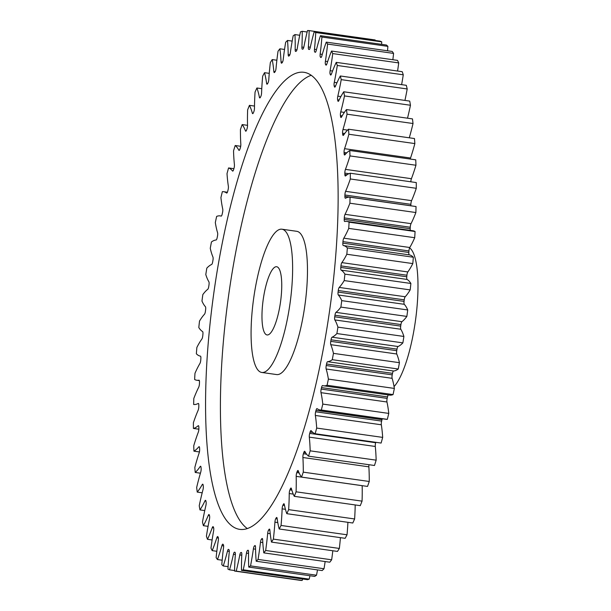 <?xml version="1.0" encoding="UTF-8"?>
<svg xmlns="http://www.w3.org/2000/svg" width="611" height="611" viewBox="0 0 611 611"><rect width="100%" height="100%" fill="white"/><g stroke="black" fill="none" stroke-linecap="round" stroke-linejoin="round"><path stroke-width="0.92" d="M253.932 296.518A72.335 18.353 -82 0 0 261.737 372.458A72.335 18.353 -82 0 0 289.774 305.156A72.335 18.353 -82 0 0 281.976 229.217A72.335 18.353 -82 0 0 253.932 296.518M281.976 229.217L296.824 231.317A72.335 18.353 98 0 1 304.622 307.257A72.335 18.353 98 0 1 276.577 374.558L261.737 372.458M247.249 528.515A230.775 58.564 98 0 1 229.522 289.163A230.775 58.564 98 0 1 311.312 75.26M329.031 314.612A230.775 58.564 -82 0 0 304.156 72.335A230.775 58.564 -82 0 0 214.675 287.063A230.775 58.564 -82 0 0 239.558 529.34A230.775 58.564 -82 0 0 329.031 314.612M280.388 302.896A34.445 8.737 -82 0 0 276.676 266.732A34.445 8.737 -82 0 0 263.326 298.779A34.445 8.737 -82 0 0 267.038 334.943A34.445 8.737 -82 0 0 280.388 302.896M394.057 386.58A72.335 18.353 -82 0 0 415.136 322.875A72.335 18.353 -82 0 0 409.599 247.86M255.566 549.205L253.389 548.892A3.139 0.794 98 0 1 253.397 548.838A3.139 0.794 98 0 1 254.39 545.997L255.429 546.142M262.814 542.614L260.485 542.278A3.139 0.794 98 0 1 260.53 541.919A3.139 0.794 98 0 1 261.439 539.162L262.615 539.33M270.23 533.701L267.679 533.342A3.139 0.794 98 0 1 267.763 532.677A3.139 0.794 98 0 1 268.58 530.035L269.879 530.218M277.776 522.565L274.919 522.161A3.139 0.794 98 0 1 275.026 521.198A3.139 0.794 98 0 1 275.752 518.693L277.188 518.899M285.429 509.314L282.129 508.848A3.139 0.794 98 0 1 282.251 507.596A3.139 0.794 98 0 1 282.893 505.259L284.52 505.488M293.249 494.1L289.24 493.535A3.139 0.794 98 0 1 289.37 492A3.139 0.794 98 0 1 289.92 489.854L291.829 490.121M362.163 485.661A3.139 0.794 -82 0 0 362.163 485.692L296.182 476.366A3.139 0.794 98 0 1 296.304 474.564A3.139 0.794 98 0 1 296.778 472.624L299.138 472.96M368.991 464.711A3.139 0.794 -82 0 0 368.983 464.772A3.139 0.794 -82 0 0 368.868 466.835L302.896 457.509A3.139 0.794 98 0 1 303.003 455.447A3.139 0.794 98 0 1 303.392 453.744L306.607 454.202M375.284 446.465L309.303 437.14A3.139 0.794 98 0 1 309.395 434.849A3.139 0.794 98 0 1 309.708 433.398L375.689 442.723A3.139 0.794 -82 0 0 375.375 444.166A3.139 0.794 -82 0 0 375.284 446.465A90.474 22.958 98 0 1 376.147 460.159A272.796 69.226 -82 0 1 374.497 465.49L308.524 456.165A90.474 22.958 98 0 1 304.874 451.476A3.139 0.794 98 0 0 304.637 451.269A3.139 0.794 98 0 0 303.804 452.499A254.199 64.506 98 0 1 303.392 453.744M381.333 424.782L315.352 415.457A3.139 0.794 98 0 1 315.421 412.952A3.139 0.794 98 0 1 315.658 411.768L381.631 421.094A3.139 0.794 -82 0 0 381.394 422.277A3.139 0.794 -82 0 0 381.333 424.782A90.474 22.958 98 0 1 382.677 437.392A272.796 69.226 -82 0 1 381.119 443.059L315.146 433.734A90.474 22.958 98 0 1 311.182 430.686A3.139 0.794 98 0 0 311.007 430.572A3.139 0.794 98 0 0 310.098 432.061A254.199 64.506 98 0 1 309.708 433.398M386.962 401.992L320.989 392.667A3.139 0.794 98 0 1 321.012 389.971A3.139 0.794 98 0 1 321.18 389.07L387.16 398.395A3.139 0.794 -82 0 0 386.992 399.296A3.139 0.794 -82 0 0 386.962 401.992A90.474 22.958 98 0 1 388.772 413.41A272.796 69.226 -82 0 1 387.328 419.352A90.474 22.958 98 0 1 386.144 419.306L320.164 409.981A90.474 22.958 98 0 1 317.109 408.652A3.139 0.794 98 0 0 317.002 408.606A3.139 0.794 98 0 0 316.017 410.363A254.199 64.506 98 0 1 315.658 411.768M392.125 378.324L326.144 368.998A3.139 0.794 98 0 1 326.129 366.134A3.139 0.794 98 0 1 326.236 365.523L392.209 374.849A3.139 0.794 -82 0 0 392.109 375.46A3.139 0.794 -82 0 0 392.125 378.324A90.474 22.958 98 0 1 394.37 388.428A272.796 69.226 -82 0 1 393.056 394.591A90.474 22.958 98 0 1 389.528 395.111L323.547 385.785A90.474 22.958 98 0 1 322.6 385.572A3.139 0.794 98 0 0 322.57 385.564A3.139 0.794 98 0 0 321.516 387.603A254.199 64.506 98 0 1 321.18 389.07M396.753 353.998L330.78 344.673A3.139 0.794 98 0 1 330.711 341.664A3.139 0.794 98 0 1 330.765 341.35L396.738 350.676A3.139 0.794 -82 0 0 396.692 350.989A3.139 0.794 -82 0 0 396.753 353.998A90.474 22.958 98 0 1 399.434 362.69A272.796 69.226 -82 0 1 398.25 369.013A90.474 22.958 98 0 1 393.583 371.007A3.139 0.794 -82 0 0 392.514 373.336A254.199 64.506 98 0 1 392.209 374.849M400.824 329.253L334.843 319.927A3.139 0.794 98 0 1 334.721 316.804A3.139 0.794 98 0 1 334.721 316.788L400.701 326.114A3.139 0.794 -82 0 0 400.824 329.253A90.474 22.958 98 0 1 403.902 336.455A272.796 69.226 -82 0 1 402.87 342.878A90.474 22.958 98 0 1 398.051 346.521A3.139 0.794 -82 0 0 397.005 349.133A254.199 64.506 98 0 1 396.738 350.676M334.958 315.223A3.139 0.794 98 0 1 335.958 312.366A90.474 22.958 98 0 0 340.877 307.096L406.857 316.422A90.474 22.958 98 0 1 401.939 321.692A3.139 0.794 -82 0 0 400.931 324.548A3.139 0.794 -82 0 0 400.931 324.556L334.95 315.23A3.139 0.794 98 0 1 334.958 315.223A254.199 64.506 98 0 1 334.836 316.009A254.199 64.506 98 0 1 334.721 316.788M404.245 299.841L338.265 290.515A3.139 0.794 98 0 1 338.311 290.202A3.139 0.794 98 0 1 339.235 287.43L405.208 296.755A3.139 0.794 -82 0 0 404.291 299.527A3.139 0.794 -82 0 0 404.245 299.841A254.199 64.506 98 0 1 404.054 301.406A3.139 0.794 -82 0 0 404.283 304.316A90.474 22.958 98 0 1 407.728 309.96A272.796 69.226 -82 0 1 406.857 316.422M406.926 275.225L340.946 265.9A3.139 0.794 98 0 1 341.022 265.281A3.139 0.794 98 0 1 341.855 262.615L407.827 271.941A3.139 0.794 -82 0 0 406.995 274.606A3.139 0.794 -82 0 0 406.926 275.225A254.199 64.506 98 0 1 406.773 276.775A3.139 0.794 -82 0 0 407.102 279.441A90.474 22.958 98 0 1 410.882 283.466A272.796 69.226 -82 0 1 410.18 289.904A90.474 22.958 98 0 1 405.208 296.755M408.935 250.945L342.954 241.62A3.139 0.794 98 0 1 343.054 240.703A3.139 0.794 98 0 1 343.802 238.175L409.775 247.501A3.139 0.794 -82 0 0 409.034 250.029A3.139 0.794 -82 0 0 408.935 250.945A254.199 64.506 98 0 1 408.828 252.465A3.139 0.794 -82 0 0 409.255 254.863A90.474 22.958 98 0 1 413.342 257.231A272.796 69.226 -82 0 1 412.807 263.585A90.474 22.958 98 0 1 407.827 271.941M410.256 227.239L344.283 217.913A3.139 0.794 98 0 1 344.398 216.699A3.139 0.794 98 0 1 345.055 214.331L411.035 223.657A3.139 0.794 -82 0 0 410.378 226.024A3.139 0.794 -82 0 0 410.256 227.239A254.199 64.506 98 0 1 410.195 228.713A3.139 0.794 -82 0 0 410.325 230.378M410.89 204.326L344.91 195.001A3.139 0.794 98 0 1 345.032 193.504A3.139 0.794 98 0 1 345.605 191.327L411.577 200.652A3.139 0.794 -82 0 0 411.012 202.829A3.139 0.794 -82 0 0 410.89 204.326A254.199 64.506 98 0 1 410.867 205.747A3.139 0.794 -82 0 0 410.867 205.808M348.942 173.692L344.833 173.112A3.139 0.794 98 0 1 344.955 171.34A3.139 0.794 98 0 1 345.444 169.377L411.417 178.702A3.139 0.794 -82 0 0 410.936 180.665A3.139 0.794 -82 0 0 410.821 181.795M346.758 152.826L344.054 152.445A3.139 0.794 98 0 1 344.169 150.428A3.139 0.794 98 0 1 344.573 148.687L410.546 158.012A3.139 0.794 -82 0 0 410.271 159.051M344.688 133.511L342.588 133.213A3.139 0.794 98 0 1 342.679 130.96A3.139 0.794 98 0 1 343 129.471L347.552 130.112M342.183 115.846L340.434 115.601A3.139 0.794 98 0 1 340.503 113.119A3.139 0.794 98 0 1 340.747 111.897L344.352 112.409M339.143 99.983L337.616 99.761A3.139 0.794 98 0 1 337.646 97.088A3.139 0.794 98 0 1 337.83 96.148L340.885 96.576M335.531 86.059L334.171 85.868A3.139 0.794 98 0 1 334.156 83.02A3.139 0.794 98 0 1 334.278 82.363L336.966 82.745M331.361 74.214L330.116 74.038A3.139 0.794 98 0 1 330.062 71.052A3.139 0.794 98 0 1 330.116 70.693L332.552 71.036M326.618 64.552L325.51 64.399A3.139 0.794 98 0 1 325.396 61.283A3.139 0.794 98 0 1 325.403 61.23L327.649 61.551M253.389 548.892A90.474 22.958 98 0 1 253.16 550.473A90.474 22.958 98 0 1 250.533 565.893L316.513 575.218A90.474 22.958 98 0 0 317.499 569.895M260.485 542.278A90.474 22.958 98 0 1 259.102 552.657A90.474 22.958 98 0 1 258.041 559.424L324.013 568.749A90.474 22.958 98 0 0 325.083 561.983A90.474 22.958 98 0 0 325.144 561.547M400.931 324.556A254.199 64.506 98 0 1 400.816 325.335A254.199 64.506 98 0 1 400.701 326.114A3.139 0.794 -82 0 0 400.701 326.129M397.578 71.036A90.474 22.958 98 0 0 397.776 69.715A90.474 22.958 98 0 0 398.708 62.91L332.735 53.585A90.474 22.958 98 0 1 331.796 60.39A90.474 22.958 98 0 1 330.116 70.693M392.865 59.718A90.474 22.958 98 0 0 393.568 53.401L327.588 44.076A90.474 22.958 98 0 1 325.64 59.657A90.474 22.958 98 0 1 325.403 61.23M302.552 578.991A90.474 22.958 98 0 1 302.193 580.45A272.796 69.226 -82 0 1 300.528 580.381L234.555 571.056A272.796 69.226 -82 0 0 236.213 571.125L302.193 580.45M309.326 49.468L308.784 49.392A3.139 0.794 98 0 1 308.364 46.955A90.474 22.958 98 0 0 309.158 30.619L375.139 39.944A90.474 22.958 98 0 1 375.123 40.448M315.742 32.536L381.722 41.861A272.796 69.226 -82 0 0 380.157 41.158L314.176 31.833A272.796 69.226 -82 0 1 315.742 32.536A90.474 22.958 98 0 1 314.474 49.308L316.483 49.59M381.722 41.861A90.474 22.958 98 0 1 381.592 44.343M321.905 37.034L387.886 46.36A272.796 69.226 -82 0 0 386.427 45.031L320.447 35.705A272.796 69.226 -82 0 1 321.905 37.034A90.474 22.958 98 0 1 320.172 54.081L322.28 54.379M387.886 46.36A90.474 22.958 98 0 1 387.519 50.789M393.568 53.401A272.796 69.226 -82 0 0 392.231 51.454L326.251 42.128A272.796 69.226 -82 0 1 327.588 44.076M398.708 62.91A272.796 69.226 -82 0 0 397.509 60.374L331.536 51.049A272.796 69.226 -82 0 1 332.735 53.585M337.295 65.476L403.268 74.802A272.796 69.226 -82 0 0 402.214 71.693L336.241 62.368A272.796 69.226 -82 0 1 337.295 65.476A90.474 22.958 98 0 1 334.278 82.363M403.268 74.802A90.474 22.958 98 0 1 401.618 84.654M341.221 79.636L407.201 88.962A272.796 69.226 -82 0 0 406.3 85.311L340.327 75.985A272.796 69.226 -82 0 1 341.221 79.636A90.474 22.958 98 0 1 337.83 96.148M407.201 88.962A90.474 22.958 98 0 1 404.94 100.418M344.482 95.927L410.455 105.252A272.796 69.226 -82 0 0 409.729 101.098L343.749 91.772A272.796 69.226 -82 0 1 344.482 95.927A90.474 22.958 98 0 1 340.747 111.897M410.455 105.252A90.474 22.958 98 0 1 407.506 118.198M347.04 114.188L413.021 123.514A272.796 69.226 -82 0 0 412.463 118.893L346.483 109.568A272.796 69.226 -82 0 1 347.04 114.188A90.474 22.958 98 0 1 343 129.471M413.021 123.514A90.474 22.958 98 0 1 409.271 137.803M348.873 134.252L414.854 143.577A272.796 69.226 -82 0 0 414.472 138.537L348.499 129.211A272.796 69.226 -82 0 1 348.873 134.252A90.474 22.958 98 0 1 344.573 148.687M414.854 143.577A90.474 22.958 98 0 1 410.546 158.012M349.973 155.92L415.946 165.245A272.796 69.226 -82 0 0 415.755 159.83L349.775 150.505A272.796 69.226 -82 0 1 349.973 155.92A90.474 22.958 98 0 1 345.444 169.377M415.946 165.245A90.474 22.958 98 0 1 411.417 178.702M350.317 178.977L416.29 188.303A272.796 69.226 -82 0 0 416.274 182.567L350.302 173.241A272.796 69.226 -82 0 1 350.317 178.977A90.474 22.958 98 0 1 345.605 191.327M416.29 188.303A90.474 22.958 98 0 1 411.577 200.652M415.946 206.526A90.474 22.958 98 0 1 415.999 206.533A90.474 22.958 98 0 1 416.045 206.541A272.796 69.226 -82 0 1 415.877 212.536A90.474 22.958 98 0 1 411.035 223.657M344.283 217.913A254.199 64.506 98 0 1 344.222 219.387A3.139 0.794 98 0 0 344.673 221.495A3.139 0.794 98 0 0 344.749 221.488A90.474 22.958 98 0 1 346.872 221.411L412.853 230.737A90.474 22.958 98 0 1 415.068 231.508A272.796 69.226 -82 0 1 414.716 237.71A90.474 22.958 98 0 1 409.775 247.501M388.359 394.943A3.139 0.794 -82 0 0 387.496 396.929A254.199 64.506 98 0 1 387.16 398.395M382.295 418.756A3.139 0.794 -82 0 0 381.997 419.688A254.199 64.506 98 0 1 381.631 421.094M375.803 442.311A254.199 64.506 98 0 1 375.689 442.723M368.868 466.835A90.474 22.958 98 0 1 369.25 481.476A272.796 69.226 -82 0 1 367.524 486.425L301.544 477.099A90.474 22.958 98 0 1 298.244 470.814A3.139 0.794 98 0 0 297.954 470.478A3.139 0.794 98 0 0 297.206 471.478A254.199 64.506 98 0 1 296.778 472.624M362.163 485.692A90.474 22.958 98 0 1 362.056 501.142A272.796 69.226 -82 0 1 360.261 505.656L294.288 496.331A90.474 22.958 98 0 1 291.371 488.517A3.139 0.794 98 0 0 291.027 488.029A3.139 0.794 98 0 0 290.362 488.815A254.199 64.506 98 0 1 289.92 489.854M355.197 504.938A90.474 22.958 98 0 1 354.624 518.968A272.796 69.226 -82 0 1 352.784 523.008L286.811 513.683A90.474 22.958 98 0 1 284.298 504.411A3.139 0.794 98 0 0 283.916 503.747A3.139 0.794 98 0 0 283.336 504.342A254.199 64.506 98 0 1 282.893 505.259M347.919 522.321A90.474 22.958 98 0 1 347.033 534.785A272.796 69.226 -82 0 1 345.162 538.314L279.189 528.989A90.474 22.958 98 0 1 277.111 518.342A3.139 0.794 98 0 0 276.699 517.479A3.139 0.794 98 0 0 276.203 517.907A254.199 64.506 98 0 1 275.752 518.693M340.434 537.649A90.474 22.958 98 0 1 339.349 548.441A272.796 69.226 -82 0 1 337.471 551.42L271.498 542.094A90.474 22.958 98 0 1 269.879 530.18A3.139 0.794 98 0 0 269.436 529.095A3.139 0.794 98 0 0 269.031 529.378A254.199 64.506 98 0 1 268.58 530.035M332.819 550.763A90.474 22.958 98 0 1 331.651 559.798A272.796 69.226 -82 0 1 329.787 562.204L263.807 552.879A90.474 22.958 98 0 1 262.654 539.811A3.139 0.794 98 0 0 262.203 538.482A3.139 0.794 98 0 0 261.882 538.65A254.199 64.506 98 0 1 261.439 539.162M255.261 545.699L254.833 545.638A3.139 0.794 98 0 1 255.062 545.554A3.139 0.794 98 0 1 255.528 547.135A90.474 22.958 98 0 0 256.192 561.234L322.173 570.559A272.796 69.226 -82 0 0 324.013 568.749M248.219 550.297L247.944 550.259A3.139 0.794 98 0 1 248.089 550.236A3.139 0.794 98 0 1 248.555 552.092A90.474 22.958 98 0 0 248.738 567.084L314.711 576.41A272.796 69.226 -82 0 0 316.513 575.218M309.945 575.73A90.474 22.958 98 0 1 309.212 579.129A272.796 69.226 -82 0 1 307.478 579.686L241.498 570.369A272.796 69.226 -82 0 0 243.239 569.803L309.212 579.129M241.414 552.504L241.292 552.481A254.199 64.506 98 0 1 240.879 552.543L241.559 552.642M241.292 552.481A3.139 0.794 98 0 1 241.353 552.481A3.139 0.794 98 0 1 241.803 554.628A90.474 22.958 98 0 0 241.498 570.369M248.532 553.413L246.477 553.123A90.474 22.958 98 0 1 243.239 569.803M246.477 553.123A3.139 0.794 98 0 1 247.516 550.473L248.394 550.595M247.944 550.259A254.199 64.506 98 0 1 247.516 550.473M248.738 567.084A272.796 69.226 -82 0 0 250.533 565.893M254.833 545.638A254.199 64.506 98 0 1 254.39 545.997M256.192 561.234A272.796 69.226 -82 0 0 258.041 559.424M263.807 552.879A272.796 69.226 -82 0 0 265.67 550.473L331.651 559.798M267.679 533.342A90.474 22.958 98 0 1 265.67 550.473M271.498 542.094A272.796 69.226 -82 0 0 273.369 539.116L339.349 548.441M274.919 522.161A90.474 22.958 98 0 1 273.369 539.116M279.189 528.989A272.796 69.226 -82 0 0 281.052 525.46L347.033 534.785M282.129 508.848A90.474 22.958 98 0 1 281.052 525.46M286.811 513.683A272.796 69.226 -82 0 0 288.644 509.643L354.624 518.968M289.24 493.535A90.474 22.958 98 0 1 288.644 509.643M294.288 496.331A272.796 69.226 -82 0 0 296.075 491.817L362.056 501.142M296.182 476.366A90.474 22.958 98 0 1 296.075 491.817M301.544 477.099A272.796 69.226 -82 0 0 303.277 472.15L369.25 481.476M302.896 457.509A90.474 22.958 98 0 1 303.277 472.15M308.524 456.165A272.796 69.226 -82 0 0 310.167 450.834L376.147 460.159M309.303 437.14A90.474 22.958 98 0 1 310.167 450.834M315.146 433.734A272.796 69.226 -82 0 0 316.697 428.067L382.677 437.392M315.352 415.457A90.474 22.958 98 0 1 316.697 428.067M320.989 392.667A90.474 22.958 98 0 1 322.791 404.085A272.796 69.226 -82 0 1 321.348 410.027A90.474 22.958 98 0 1 320.164 409.981M326.144 368.998A90.474 22.958 98 0 1 328.397 379.103A272.796 69.226 -82 0 1 327.076 385.266A90.474 22.958 98 0 1 323.547 385.785M392.514 373.336L326.534 364.011A254.199 64.506 98 0 1 326.236 365.523M326.534 364.011A3.139 0.794 98 0 1 327.603 361.681L393.583 371.007M330.78 344.673A90.474 22.958 98 0 1 333.453 353.364A272.796 69.226 -82 0 1 332.277 359.688A90.474 22.958 98 0 1 327.603 361.681M397.005 349.133L331.032 339.808A254.199 64.506 98 0 1 330.765 341.35M331.032 339.808A3.139 0.794 98 0 1 332.071 337.196L398.051 346.521M334.843 319.927A90.474 22.958 98 0 1 337.921 327.129A272.796 69.226 -82 0 1 336.89 333.553A90.474 22.958 98 0 1 332.071 337.196M340.877 307.096A272.796 69.226 -82 0 0 341.748 300.635L407.728 309.96M404.283 304.316L338.303 294.991A90.474 22.958 98 0 1 341.748 300.635M338.303 294.991A3.139 0.794 98 0 1 338.074 292.081L404.054 301.406M338.265 290.515A254.199 64.506 98 0 1 338.074 292.081M407.102 279.441L341.129 270.115A90.474 22.958 98 0 1 344.91 274.14A272.796 69.226 -82 0 1 344.199 280.579A90.474 22.958 98 0 1 339.235 287.43M341.129 270.115A3.139 0.794 98 0 1 340.793 267.45L406.773 276.775M340.946 265.9A254.199 64.506 98 0 1 340.793 267.45M409.255 254.863L343.283 245.538A90.474 22.958 98 0 1 347.361 247.906A272.796 69.226 -82 0 1 346.827 254.26A90.474 22.958 98 0 1 341.855 262.615M343.283 245.538A3.139 0.794 98 0 1 342.847 243.14L408.828 252.465M342.954 241.62A254.199 64.506 98 0 1 342.847 243.14M346.872 221.411A90.474 22.958 98 0 1 349.087 222.183A272.796 69.226 -82 0 1 348.736 228.384A90.474 22.958 98 0 1 343.802 238.175M344.91 195.001A254.199 64.506 98 0 1 344.894 196.421A3.139 0.794 98 0 0 345.352 198.239A3.139 0.794 98 0 0 345.513 198.208A90.474 22.958 98 0 1 350.019 197.208A90.474 22.958 98 0 1 350.072 197.216A272.796 69.226 -82 0 1 349.897 203.211A90.474 22.958 98 0 1 345.055 214.331M344.833 173.112A254.199 64.506 98 0 1 344.864 174.456A3.139 0.794 98 0 0 345.322 176.006A3.139 0.794 98 0 0 345.566 175.915A90.474 22.958 98 0 1 350.302 173.241M344.054 152.445A254.199 64.506 98 0 1 344.13 153.712A3.139 0.794 98 0 0 344.581 155.003A3.139 0.794 98 0 0 344.91 154.82A90.474 22.958 98 0 1 349.775 150.505M342.588 133.213A254.199 64.506 98 0 1 342.695 134.382A3.139 0.794 98 0 0 343.13 135.436A3.139 0.794 98 0 0 343.55 135.13A90.474 22.958 98 0 1 348.499 129.211M340.434 115.601A254.199 64.506 98 0 1 340.587 116.663A3.139 0.794 98 0 0 340.999 117.495A3.139 0.794 98 0 0 341.503 117.045A90.474 22.958 98 0 1 346.483 109.568M337.616 99.761A254.199 64.506 98 0 1 337.814 100.708A3.139 0.794 98 0 0 338.189 101.35A3.139 0.794 98 0 0 338.784 100.723A90.474 22.958 98 0 1 343.749 91.772M334.171 85.868A254.199 64.506 98 0 1 334.4 86.686A3.139 0.794 98 0 0 334.736 87.152A3.139 0.794 98 0 0 335.416 86.334A90.474 22.958 98 0 1 340.327 75.985M330.116 74.038A254.199 64.506 98 0 1 330.391 74.725A3.139 0.794 98 0 0 330.673 75.038A3.139 0.794 98 0 0 331.445 74.007A90.474 22.958 98 0 1 336.241 62.368M325.51 64.399A254.199 64.506 98 0 1 325.816 64.942A3.139 0.794 98 0 0 326.045 65.133A3.139 0.794 98 0 0 326.893 63.865A90.474 22.958 98 0 1 331.536 51.049M321.34 57.167L320.385 57.029A254.199 64.506 98 0 1 320.722 57.426A3.139 0.794 98 0 0 320.89 57.526A3.139 0.794 98 0 0 321.814 55.998A90.474 22.958 98 0 1 326.251 42.128M320.385 57.029A3.139 0.794 98 0 1 320.172 54.081M315.574 52.126L314.787 52.011A254.199 64.506 98 0 1 315.154 52.256A3.139 0.794 98 0 0 315.253 52.294A3.139 0.794 98 0 0 316.246 50.499A90.474 22.958 98 0 1 320.447 35.705M314.787 52.011A3.139 0.794 98 0 1 314.474 49.308M309.197 49.491A3.139 0.794 98 0 1 309.174 49.483L309.219 49.491A3.139 0.794 98 0 0 310.258 47.406A90.474 22.958 98 0 1 314.176 31.833M308.784 49.392A254.199 64.506 98 0 1 309.174 49.483M309.158 30.619A272.796 69.226 -82 0 0 307.501 30.55A90.474 22.958 98 0 0 303.904 46.757A3.139 0.794 98 0 1 302.835 49.132A254.199 64.506 98 0 0 302.422 49.193A3.139 0.794 98 0 1 302.361 49.193A3.139 0.794 98 0 1 301.91 47.047L303.782 47.307M199.11 380.202L198.965 380.187A90.474 22.958 98 0 1 196.841 380.263A90.474 22.958 98 0 1 194.626 379.492A272.796 69.226 -82 0 1 194.978 373.29A90.474 22.958 98 0 1 199.912 363.499A3.139 0.794 98 0 0 200.759 360.055A254.199 64.506 98 0 1 200.866 358.535A3.139 0.794 98 0 0 200.431 356.137A90.474 22.958 98 0 1 196.352 353.769A272.796 69.226 -82 0 1 196.879 347.415A90.474 22.958 98 0 1 201.859 339.059A3.139 0.794 98 0 0 202.768 335.775A254.199 64.506 98 0 1 202.921 334.225A3.139 0.794 98 0 0 202.585 331.559A90.474 22.958 98 0 1 198.804 327.534A272.796 69.226 -82 0 1 199.507 321.096A90.474 22.958 98 0 1 204.479 314.245A3.139 0.794 98 0 0 205.441 311.159A254.199 64.506 98 0 1 205.632 309.594A3.139 0.794 98 0 0 205.403 306.684A90.474 22.958 98 0 1 201.958 301.04A272.796 69.226 -82 0 1 202.837 294.578A90.474 22.958 98 0 1 207.748 289.309A3.139 0.794 98 0 0 208.756 286.444A254.199 64.506 98 0 1 208.993 284.886A3.139 0.794 98 0 0 208.87 281.747A90.474 22.958 98 0 1 205.792 274.545A272.796 69.226 -82 0 1 206.824 268.122A90.474 22.958 98 0 1 211.635 264.479A3.139 0.794 98 0 0 212.681 261.867A254.199 64.506 98 0 1 212.949 260.324A3.139 0.794 98 0 0 212.934 257.002A90.474 22.958 98 0 1 210.26 248.31A272.796 69.226 -82 0 1 211.437 241.987A90.474 22.958 98 0 1 216.103 239.993A3.139 0.794 98 0 0 217.172 237.664A254.199 64.506 98 0 1 217.478 236.151A3.139 0.794 98 0 0 217.569 232.676A90.474 22.958 98 0 1 215.316 222.572A272.796 69.226 -82 0 1 216.638 216.409A90.474 22.958 98 0 1 220.166 215.889A90.474 22.958 98 0 1 221.113 216.103A3.139 0.794 98 0 0 221.144 216.111A3.139 0.794 98 0 0 222.198 214.071A254.199 64.506 98 0 1 222.526 212.605A3.139 0.794 98 0 0 222.725 209.008A90.474 22.958 98 0 1 220.922 197.59A272.796 69.226 -82 0 1 222.366 191.648A90.474 22.958 98 0 1 223.55 191.694A90.474 22.958 98 0 1 226.605 193.023A3.139 0.794 98 0 0 226.712 193.068A3.139 0.794 98 0 0 227.697 191.312A254.199 64.506 98 0 1 228.056 189.906A3.139 0.794 98 0 0 228.361 186.218A90.474 22.958 98 0 1 227.017 173.608A272.796 69.226 -82 0 1 228.567 167.941A90.474 22.958 98 0 1 232.531 170.988A3.139 0.794 98 0 0 232.707 171.103A3.139 0.794 98 0 0 233.616 169.614A254.199 64.506 98 0 1 234.005 168.277A3.139 0.794 98 0 0 234.41 164.535A90.474 22.958 98 0 1 233.539 150.841A272.796 69.226 -82 0 1 235.189 145.51A90.474 22.958 98 0 1 238.84 150.199A3.139 0.794 98 0 0 239.077 150.405A3.139 0.794 98 0 0 239.909 149.176A254.199 64.506 98 0 1 240.322 147.931A3.139 0.794 98 0 0 240.818 144.165A90.474 22.958 98 0 1 240.436 129.524A272.796 69.226 -82 0 1 242.162 124.575A90.474 22.958 98 0 1 245.462 130.861A3.139 0.794 98 0 0 245.759 131.197A3.139 0.794 98 0 0 246.508 130.196A254.199 64.506 98 0 1 246.936 129.051A3.139 0.794 98 0 0 247.531 125.308A90.474 22.958 98 0 1 247.638 109.858A272.796 69.226 -82 0 1 249.425 105.344A90.474 22.958 98 0 1 252.343 113.157A3.139 0.794 98 0 0 252.687 113.646A3.139 0.794 98 0 0 253.351 112.859A254.199 64.506 98 0 1 253.794 111.821A3.139 0.794 98 0 0 254.474 108.139A90.474 22.958 98 0 1 255.07 92.032A272.796 69.226 -82 0 1 256.903 87.992A90.474 22.958 98 0 1 259.408 97.264A3.139 0.794 98 0 0 259.79 97.928A3.139 0.794 98 0 0 260.37 97.332A254.199 64.506 98 0 1 260.821 96.416A3.139 0.794 98 0 0 261.584 92.826A90.474 22.958 98 0 1 262.661 76.215A272.796 69.226 -82 0 1 264.525 72.686A90.474 22.958 98 0 1 266.602 83.333A3.139 0.794 98 0 0 267.015 84.196A3.139 0.794 98 0 0 267.503 83.768A254.199 64.506 98 0 1 267.962 82.981A3.139 0.794 98 0 0 268.794 79.514A90.474 22.958 98 0 1 270.345 62.559A272.796 69.226 -82 0 1 272.216 59.58A90.474 22.958 98 0 1 273.835 71.495A3.139 0.794 98 0 0 274.278 72.579A3.139 0.794 98 0 0 274.683 72.297A254.199 64.506 98 0 1 275.133 71.64A3.139 0.794 98 0 0 276.035 68.333A90.474 22.958 98 0 1 278.036 51.202A272.796 69.226 -82 0 1 279.907 48.796A90.474 22.958 98 0 1 281.052 61.864A3.139 0.794 98 0 0 281.511 63.193A3.139 0.794 98 0 0 281.824 63.025A254.199 64.506 98 0 1 282.274 62.513A3.139 0.794 98 0 0 283.229 59.397A90.474 22.958 98 0 1 285.673 42.251A272.796 69.226 -82 0 1 287.514 40.441A90.474 22.958 98 0 1 288.186 54.539A3.139 0.794 98 0 0 288.652 56.128A3.139 0.794 98 0 0 288.881 56.036A254.199 64.506 98 0 1 289.316 55.677A3.139 0.794 98 0 0 290.324 52.783A90.474 22.958 98 0 1 293.181 35.782A272.796 69.226 -82 0 1 294.976 34.59A90.474 22.958 98 0 1 295.159 49.583A3.139 0.794 98 0 0 295.625 51.439A3.139 0.794 98 0 0 295.762 51.416A254.199 64.506 98 0 1 296.19 51.202A3.139 0.794 98 0 0 297.236 48.552A90.474 22.958 98 0 1 300.475 31.871A272.796 69.226 -82 0 1 302.216 31.314A90.474 22.958 98 0 1 301.91 47.047M198.965 380.187A3.139 0.794 98 0 1 199.041 380.179A3.139 0.794 98 0 1 199.492 382.287A254.199 64.506 98 0 0 199.43 383.761A3.139 0.794 98 0 1 198.659 387.343A90.474 22.958 98 0 0 193.809 398.464A272.796 69.226 -82 0 0 193.641 404.459A90.474 22.958 98 0 0 193.695 404.467L193.74 404.474M198.499 403.512L198.201 403.466A90.474 22.958 98 0 1 193.695 404.467M198.201 403.466A3.139 0.794 98 0 1 198.361 403.436A3.139 0.794 98 0 1 198.819 405.253A254.199 64.506 98 0 0 198.804 406.674A3.139 0.794 98 0 1 198.109 410.348A90.474 22.958 98 0 0 193.397 422.697A272.796 69.226 -82 0 0 193.412 428.433L198.865 429.205M198.598 425.829L198.147 425.768A90.474 22.958 98 0 1 193.412 428.433M198.147 425.768A3.139 0.794 98 0 1 198.392 425.668A3.139 0.794 98 0 1 198.85 427.219A254.199 64.506 98 0 0 198.88 428.563A3.139 0.794 98 0 1 198.27 432.298A90.474 22.958 98 0 0 193.74 445.755A272.796 69.226 -82 0 0 193.939 451.17L199.415 451.949M199.4 446.939L198.804 446.855A90.474 22.958 98 0 1 193.939 451.17M198.804 446.855A3.139 0.794 98 0 1 199.133 446.672A3.139 0.794 98 0 1 199.583 447.962A254.199 64.506 98 0 0 199.652 449.23A3.139 0.794 98 0 1 199.14 452.988A90.474 22.958 98 0 0 194.833 467.423A272.796 69.226 -82 0 0 195.215 472.463L200.416 473.197M200.897 466.644L200.164 466.544A90.474 22.958 98 0 1 195.215 472.463M200.164 466.544A3.139 0.794 98 0 1 200.576 466.239A3.139 0.794 98 0 1 201.011 467.293A254.199 64.506 98 0 0 201.126 468.461A3.139 0.794 98 0 1 200.714 472.204A90.474 22.958 98 0 0 196.673 487.486A272.796 69.226 -82 0 0 197.231 492.107L202.188 492.802M203.081 484.752L202.21 484.63A90.474 22.958 98 0 1 197.231 492.107M202.21 484.63A3.139 0.794 98 0 1 202.715 484.179A3.139 0.794 98 0 1 203.127 485.012A254.199 64.506 98 0 0 203.28 486.081A3.139 0.794 98 0 1 202.967 489.778A90.474 22.958 98 0 0 199.232 505.748A272.796 69.226 -82 0 0 199.965 509.902L204.754 510.582M205.922 501.089L204.929 500.951A90.474 22.958 98 0 1 199.965 509.902M204.929 500.951A3.139 0.794 98 0 1 205.525 500.333A3.139 0.794 98 0 1 205.899 500.967A254.199 64.506 98 0 0 206.098 501.914A3.139 0.794 98 0 1 205.884 505.526A90.474 22.958 98 0 0 202.493 522.038A272.796 69.226 -82 0 0 203.387 525.689L208.076 526.346M209.458 515.508L208.298 515.348A90.474 22.958 98 0 1 203.387 525.689M208.298 515.348A3.139 0.794 98 0 1 208.977 514.523A3.139 0.794 98 0 1 209.306 514.989A254.199 64.506 98 0 0 209.542 515.806A3.139 0.794 98 0 1 209.436 519.312A90.474 22.958 98 0 0 206.419 536.198A272.796 69.226 -82 0 0 207.473 539.307L212.116 539.964M213.667 527.866L212.269 527.675A90.474 22.958 98 0 1 207.473 539.307M212.269 527.675A3.139 0.794 98 0 1 213.033 526.636A3.139 0.794 98 0 1 213.323 526.949A254.199 64.506 98 0 0 213.59 527.637A3.139 0.794 98 0 1 213.59 530.982A90.474 22.958 98 0 0 210.978 548.09A272.796 69.226 -82 0 0 212.177 550.626L216.829 551.282M218.402 538.039L216.821 537.81A90.474 22.958 98 0 1 212.177 550.626M216.821 537.81A3.139 0.794 98 0 1 217.669 536.542A3.139 0.794 98 0 1 217.898 536.733A254.199 64.506 98 0 0 218.203 537.283A3.139 0.794 98 0 1 218.31 540.445A90.474 22.958 98 0 0 216.126 557.599A272.796 69.226 -82 0 0 217.463 559.546L222.175 560.211M223.626 545.913L221.9 545.676A90.474 22.958 98 0 1 217.463 559.546M221.9 545.676A3.139 0.794 98 0 1 222.824 544.149A3.139 0.794 98 0 1 222.992 544.248A254.199 64.506 98 0 0 223.328 544.645A3.139 0.794 98 0 1 223.542 547.593A90.474 22.958 98 0 0 221.801 564.64A272.796 69.226 -82 0 0 223.259 565.969L228.102 566.657M229.293 551.435L227.46 551.175A90.474 22.958 98 0 1 223.259 565.969M227.46 551.175A3.139 0.794 98 0 1 228.461 549.381A3.139 0.794 98 0 1 228.552 549.419A254.199 64.506 98 0 0 228.919 549.663A3.139 0.794 98 0 1 229.24 552.367A90.474 22.958 98 0 0 227.964 569.139A272.796 69.226 -82 0 0 229.537 569.842L234.563 570.552M235.357 554.536L233.455 554.269A90.474 22.958 98 0 1 229.537 569.842M233.455 554.269A3.139 0.794 98 0 1 234.517 552.184A3.139 0.794 98 0 1 234.54 552.191A254.199 64.506 98 0 0 234.93 552.283A3.139 0.794 98 0 1 235.342 554.719A90.474 22.958 98 0 0 234.555 571.056M241.78 555.193L239.81 554.918A90.474 22.958 98 0 1 236.213 571.125M239.81 554.918A3.139 0.794 98 0 1 240.879 552.543M321.348 410.027L387.328 419.352M322.791 404.085L388.772 413.41M327.076 385.266L393.056 394.591M328.397 379.103L394.37 388.428M332.277 359.688L398.25 369.013M333.453 353.364L399.434 362.69M336.89 333.553L402.87 342.878M337.921 327.129L403.902 336.455M344.199 280.579L410.18 289.904M344.91 274.14L410.882 283.466M346.827 254.26L412.807 263.585M347.361 247.906L413.342 257.231M348.736 228.384L414.716 237.71M349.087 222.183L415.068 231.508M349.897 203.211L415.877 212.536M350.072 197.216L416.045 206.541M302.216 31.314L307.134 32.009M294.976 34.59L299.741 35.27M287.514 40.441L292.188 41.105M279.907 48.796L284.543 49.453M272.216 59.58L276.875 60.237M264.525 72.686L269.252 73.351M256.903 87.992L261.768 88.679M249.425 105.344L254.497 106.062M242.162 124.575L247.531 125.339M235.189 145.51L240.696 146.289M228.567 167.941L233.883 168.689M238.84 150.199L239.359 150.268M245.462 130.861L246.126 130.953M252.343 113.157L253.145 113.272M259.408 97.264L260.339 97.393M266.602 83.333L267.671 83.486M273.835 71.495L275.11 71.678M281.052 61.864L282.549 62.078M288.186 54.539L289.843 54.769M295.159 49.583L296.938 49.835M308.364 46.955L310.304 47.223M325.816 64.942L326.32 65.01M330.391 74.725L331.04 74.817M334.4 86.686L335.187 86.793M337.814 100.708L338.723 100.838M340.587 116.663L341.633 116.808M342.695 134.382L343.94 134.557M344.13 153.712L345.681 153.934M344.864 174.456L347.025 174.761M344.894 196.421L410.867 205.747M344.222 219.387L410.195 228.713M335.958 312.366L401.939 321.692M387.496 396.929L321.516 387.603M381.997 419.688L316.017 410.363M312.893 432.458L310.098 432.061M305.607 452.759L303.804 452.499M298.58 471.677L297.206 471.478M291.493 488.976L290.362 488.815M284.314 504.48L283.336 504.342M277.058 518.029L276.203 517.907M269.749 529.477L269.031 529.378M262.455 538.734L261.882 538.65M196.841 380.263L199.369 380.622M220.166 215.889L221.335 216.057M223.55 191.694L227.399 192.244M350.019 197.208L415.999 206.533"/></g></svg>

